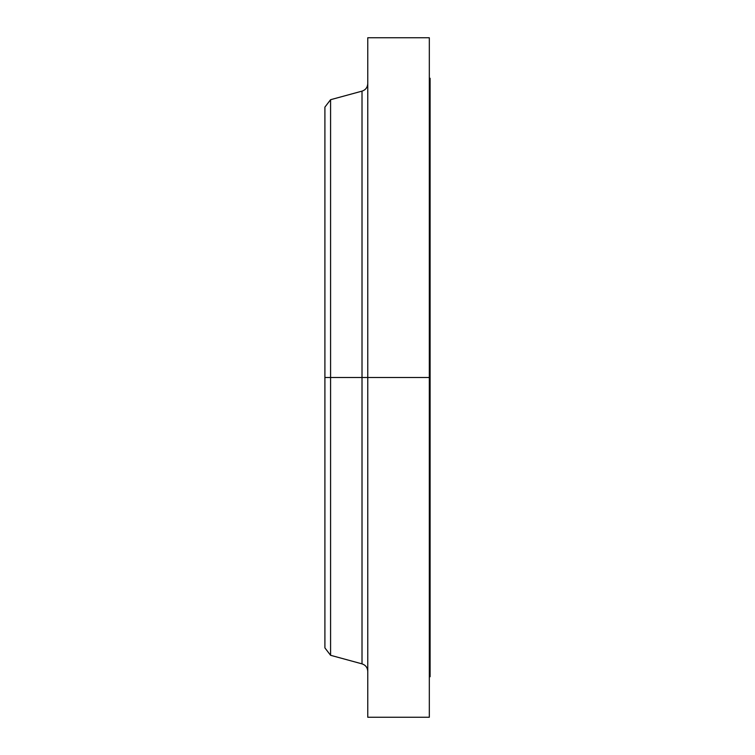 <?xml version="1.0" encoding="UTF-8"?>
<svg xmlns="http://www.w3.org/2000/svg" width="755" height="755" viewBox="0 0 755 755"><rect width="100%" height="100%" fill="white"/><g stroke="black" fill="none" stroke-linecap="round" stroke-linejoin="round"><path stroke-width="1.13" d="M429.321 37.75L429.321 377.5L429.321 37.75L367.76 37.75L367.76 377.5L429.321 377.5L429.321 717.25L429.321 377.5L430.095 377.5L430.095 676.725L430.095 377.5L362.013 377.5L362.013 91.138L362.013 377.5L324.905 377.5L324.905 647.894L324.905 377.5L330.577 377.5L330.577 655.293L330.577 377.5L362.013 377.5L362.013 91.138C365.618 89.921 367.534 87.41 367.76 83.616M324.905 647.894L330.577 655.293L362.013 663.862L362.013 377.5L362.013 663.862L362.013 377.5L367.76 377.5L367.76 717.25L367.76 37.75M362.013 91.138L330.577 99.707L330.577 377.5L330.577 99.707L324.905 107.106L324.905 377.5L324.905 107.106M430.095 78.275L430.095 377.5L430.095 78.275L429.321 78.275M430.095 676.725L429.321 676.725M429.321 717.25L367.76 717.25M362.013 663.862C365.618 665.08 367.534 667.59 367.76 671.384"/></g></svg>

